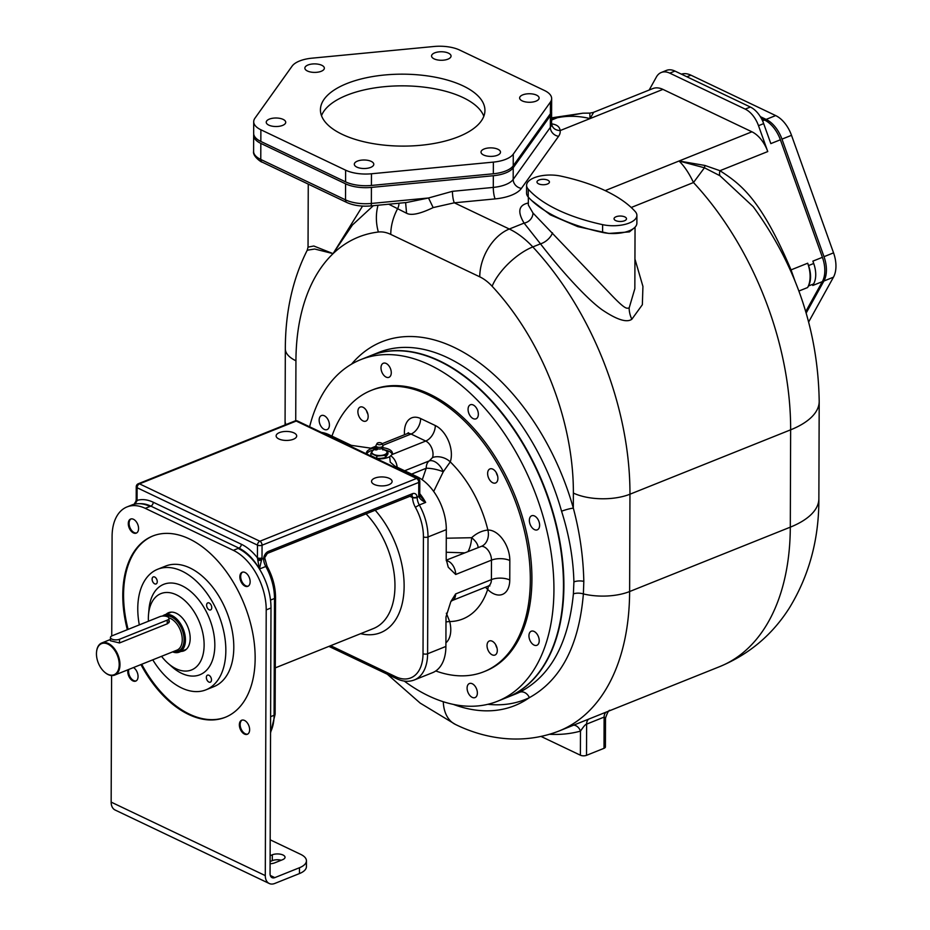 <?xml version="1.0" encoding="UTF-8"?>
<svg xmlns="http://www.w3.org/2000/svg" width="930" height="930" viewBox="0 0 930 930"><rect width="100%" height="100%" fill="white"/><g stroke="black" fill="none" stroke-linecap="round" stroke-linejoin="round"><path stroke-width="1.4" d="M761.438 118.563L764.53 120.04L762.554 120.83M764.53 120.04A27.063 16.531 -111.8 0 1 780.375 139.779L822.411 257.319A27.063 16.531 -111.8 0 1 822.329 281.651L805.74 311.597M780.375 139.779L770.831 143.604L763.681 123.62A22.727 13.88 -111.8 0 0 750.371 107.043L674.948 71.075A22.727 13.88 -111.8 0 0 666.415 70.413L661.253 72.494A22.727 13.88 -111.8 0 0 656.394 77.004L649.163 90.047M822.329 281.651L812.774 285.475L813.634 283.929A22.727 13.88 -111.8 0 0 813.704 263.492L812.867 261.144L822.411 257.319M808.53 265.562L807.693 263.213A27.063 16.531 -111.8 0 1 807.612 287.544L808.461 285.998A22.727 13.88 -111.8 0 0 808.53 265.562L813.704 263.492M631.214 207.495L693.478 182.536C689.107 173.271 684.294 166.098 679.04 161.006L704.94 165.459L719.971 170.702C740.14 183.977 760.356 197.625 791.046 269.886L794.941 280.872M719.948 175.735L753.242 206.716C796.103 265.562 818.086 330.476 819.202 401.446A88.745 38.816 -179.8 0 1 790.64 429.823A244.602 149.416 68.2 0 0 693.478 182.536L704.44 167.784L719.948 175.735A8.661 4.185 118.4 0 1 719.971 170.702L767.762 151.555L758.508 125.69A22.727 13.88 -111.8 0 0 745.197 109.112L669.774 73.145A22.727 13.88 -111.8 0 0 661.253 72.494M593.607 112.379L590.05 118.587L589.783 113.111L593.131 112.495L652.779 88.594A27.063 16.531 -111.8 0 1 662.927 89.385L751.917 131.804A27.063 16.531 -111.8 0 1 767.762 151.555M605.163 190.615L679.04 161.006L704.44 167.784L704.94 165.459M790.395 270.2A8.661 0.721 157.7 0 1 791.046 269.886L807.693 263.213M551.595 117.843L582.866 113.193L557.454 117.68C568.102 115.576 578.972 115.878 590.05 118.587L560.116 130.584C559.779 126.957 557.117 124.748 552.129 123.934A8.661 6.452 -81.5 0 1 551.583 124.12M388.74 204.205L406.573 213.249C411.211 215.783 420.081 213.9 433.171 207.588L454.328 202.81A8.661 1.721 84.5 0 1 452.445 191.324L493.295 187.407A27.063 11.834 0.2 0 0 513.174 179.444L550.339 127.364A27.063 11.834 0.2 0 0 551.571 123.864L551.757 124.911M433.171 207.588L428.521 197.985L452.445 191.324M308.039 247.124L313.805 246.008L333.079 253.634L352.435 224.979L373.314 205.681M308.26 184.105L308.039 247.113L307.237 250.228L314.689 249.019L333.079 253.634L362.561 206.088M406.573 213.249L405.608 202.589M370.814 205.925L406.689 202.484L428.521 197.985L371.361 203.461A27.063 11.834 -179.8 0 1 345.518 199.869L260.772 159.46A27.063 11.834 -179.8 0 1 253.599 151.404C252.425 156.345 261.993 162.75 262.097 162.099A4.325 2.86 -64.5 0 1 260.772 159.46L260.83 143.406L345.576 183.815A27.063 11.834 0.2 0 0 371.419 187.407L371.361 203.461A4.325 0.86 -95.5 0 1 370.814 205.925C361.7 206.693 353.702 205.553 346.844 202.507A4.325 2.86 -64.5 0 1 345.518 199.869L345.576 183.815M371.419 187.407L493.33 175.735A27.063 11.834 0.2 0 0 513.221 167.76L550.386 115.692A27.063 11.834 0.2 0 0 551.606 112.193A27.063 11.834 0.2 0 0 551.525 111.216M253.751 134.362A27.063 11.834 0.2 0 0 253.657 135.338A27.063 11.834 0.2 0 0 260.83 143.406M453.352 704.394A190.487 116.355 -111.8 0 0 529.379 697.651C561.011 680.074 579.018 645.501 583.377 593.933L583.819 581.378C583.25 556.524 579.75 532.111 573.322 508.129L573.38 493.063A204.554 124.957 -111.8 0 0 492.121 286.254A40.048 16.926 -42.9 0 1 532.797 246.927A84.584 51.673 -111.8 0 0 509.303 229.024L454.328 202.81L495.167 198.892A35.712 15.624 0.2 0 0 521.416 188.383L558.581 136.303A35.712 15.624 0.2 0 0 560.116 130.584C554.873 130.258 552.001 127.747 551.502 123.027M507.362 697.302A183.989 112.391 -111.8 0 0 507.571 697.221L515.522 694.036A183.989 112.391 -111.8 0 0 519.603 692.246C550.525 676.238 568.451 643.455 573.392 593.898L573.903 581.913C573.275 558.581 569.16 535.029 561.569 511.244A183.989 112.391 -111.8 0 0 378.65 352.458L370.686 355.644A183.989 112.391 -111.8 0 0 370.489 355.725M507.571 697.221A183.989 112.391 -111.8 0 0 563.894 585.923A183.989 112.391 -111.8 0 0 498.666 408.805A183.989 112.391 -111.8 0 0 370.686 355.644M528.345 202.961L528.066 203.066C518.615 205.158 517.289 211.831 524.09 223.095L540.481 243.846C559.476 268.526 586.063 298.356 602.094 309.783C616.857 319.746 626.774 322.908 631.842 319.246L642.351 304.726L642.932 286.417L634.946 259.052M528.345 205.03L532.96 212.993L610.754 294.322C626.308 310.701 626.727 308.132 629.157 307.993L634.841 288.66L635.051 227.176M531.565 200.427L550.339 214.842L577.763 226.629L608.883 233.453L629.424 231.895L634.527 227.687M606.627 711.927A8.661 5.289 -111.8 0 0 604.116 717.1L605.5 718.111L605.407 746.93A4.325 1.895 -179.8 0 1 604.012 748.313L586.516 755.334A4.325 1.895 -179.8 0 1 580.39 755.207L541.121 736.479M604.012 748.313L604.116 717.1L586.621 724.121C585.772 723.982 583.726 726.318 580.483 731.12A239.196 146.115 68.2 0 1 549.653 734.282M573.671 725.133A8.661 6.836 -105.3 0 1 580.483 731.12L580.39 755.207M806.171 313.05L823.91 281.011A27.063 16.531 -111.8 0 0 824.003 256.68L781.967 139.14A27.063 16.531 -111.8 0 0 766.122 119.4L760.322 116.634M808.658 321.966L833.454 277.187A27.063 16.531 68.2 0 0 833.547 252.855L791.511 135.315A27.063 16.531 68.2 0 0 775.667 115.576L690.909 75.167A27.063 16.531 68.2 0 0 681.399 74.156M409.874 496.295L412.548 497.573A3.243 1.302 -2.1 0 0 417.14 497.504L418.837 496.283L418.721 495.12A3.243 1.418 -179.8 0 0 419.767 494.086L419.86 495.109A3.243 1.418 -179.8 0 1 419.86 495.109A3.243 1.418 -179.8 0 1 418.837 496.283L419.081 496.922C420.058 499.073 422.255 500.898 425.661 502.421L420.127 495.957M330.627 645.699L395.738 676.738A40.048 24.459 -111.8 0 0 423.022 653.674L423.429 536.877A40.048 24.459 -111.8 0 0 415.373 507.28A14.066 8.591 68.2 0 1 412.548 497.573L412.525 497.225A3.243 1.639 -5.6 0 0 417.093 496.98A6.498 4.29 115.5 0 0 412.374 493.725L268.398 551.42A6.498 4.29 115.5 0 0 263.643 558.477L261.9 559.174A3.243 1.418 0.2 0 1 257.668 559.221L257.436 557.826A3.243 1.418 0.2 0 0 262.016 557.919L259.423 569.032L257.843 560.313A3.243 1.256 -2.9 0 0 261.679 560M446.261 560.65A10.823 6.615 68.2 0 1 455.688 574.484L448.237 567.195L446.202 559.232L446.307 529.647A43.292 26.447 -111.8 0 0 417.082 476.706L394.773 466.07L390.228 462.129L389.693 456.665A12.985 5.685 0.2 0 1 376.557 458.699M395.738 676.738A3.243 2.139 115.5 0 0 396.726 678.714C402.888 681.655 408.77 682.062 414.35 679.958L432.648 672.634A43.292 26.447 -111.8 0 0 445.9 646.443L446.005 616.846L450.864 601.536L455.619 593.945L491.412 579.611L491.482 560.139A10.823 6.615 -111.8 0 0 481.508 546.305L446.226 560.174M366.56 453.933A12.985 5.685 0.2 0 1 366.42 453.119A12.985 5.685 0.2 0 1 372.325 448.388L351.331 445.354L329.011 434.717A43.292 26.447 -111.8 0 0 321.454 432.427M389.379 478.404A10.277 4.499 0.2 0 0 378.092 477.23A10.277 4.499 0.2 0 0 371.547 481.391A10.277 4.499 0.2 0 0 374.267 484.449A10.277 4.499 0.2 0 0 385.555 485.623A10.277 4.499 0.2 0 0 392.111 481.461A10.277 4.499 0.2 0 0 389.379 478.404M293.973 432.903A10.277 4.499 0.2 0 0 282.673 431.729A10.277 4.499 0.2 0 0 276.129 435.903A10.277 4.499 0.2 0 0 278.849 438.96A10.277 4.499 0.2 0 0 290.148 440.134A10.277 4.499 0.2 0 0 296.693 435.972A10.277 4.499 0.2 0 0 293.973 432.903M257.668 559.221L257.843 560.313M412.525 497.225A3.243 2.139 115.5 0 0 411.618 495.62L267.398 553.385L264.666 557.733A3.243 1.174 -174.5 0 1 263.643 558.477L263.62 559.023A10.823 6.615 -111.8 0 0 265.782 566.486L259.447 569.021M111.74 635.957L112.088 536.401A48.709 29.748 68.2 0 1 127.003 506.931L131.769 505.025A48.709 29.748 68.2 0 1 150.044 506.432L150.834 506.118A43.292 26.447 -111.8 0 0 139.779 503.711M259.086 568.439A43.292 26.447 -111.8 0 0 238.905 548.107L238.115 548.421A48.709 29.748 68.2 0 1 270.99 607.976L270.06 873.688A6.498 4.29 -64.5 0 0 272.037 877.641A6.498 4.29 -64.5 0 0 274.815 877.618L299.472 867.737A21.646 9.463 0.2 0 0 306.435 860.808A21.646 9.463 0.2 0 0 300.704 854.368L270.177 839.813M264.632 557.861A3.243 1.302 177.9 0 1 264.666 558.012L264.666 558.012A3.243 1.302 177.9 0 1 263.62 559.023M419.767 494.086L419.814 481.38A3.243 1.418 -179.8 0 1 418.767 482.426A3.243 1.988 68.2 0 0 416.57 478.45L296.205 421.058A3.243 1.988 -111.8 0 0 294.984 420.965L138.291 483.751A3.243 1.988 -111.8 0 1 139.512 483.856L259.877 541.237L416.57 478.45A3.243 2.139 -64.5 0 1 417.965 478.439L297.588 421.046A3.243 2.139 115.5 0 0 296.205 421.058L139.512 483.856A3.243 2.139 115.5 0 0 137.105 487.727L257.482 545.12L257.436 557.826A46.535 28.423 -111.8 0 0 241.312 544.236L153.229 502.235A46.535 28.423 -111.8 0 0 137.07 500.433L136.64 501.514A3.243 1.418 -179.8 0 1 136.094 500.607A3.243 1.418 -179.8 0 1 136.094 500.584L135.873 501.317A3.243 1.569 -176.5 0 1 136.129 500.945M136.64 501.514L134.455 504.188M127.003 506.931A48.709 29.748 68.2 0 1 145.266 508.35L233.337 550.339A48.709 29.748 68.2 0 1 266.213 609.882L265.294 875.607A12.985 8.568 -64.5 0 0 269.247 883.5L115.111 810.018A12.985 8.568 -64.5 0 1 111.158 802.113L111.6 675.552M306.435 860.808L306.423 866.655A21.646 9.463 -179.8 0 1 299.448 873.572L274.792 883.454A12.985 8.568 -64.5 0 1 269.247 883.5M270.107 861.506L272.292 860.634A7.58 3.313 0.2 0 1 281.244 860.227M270.095 863.726A7.58 3.313 0.2 0 0 274.641 862.877L282.592 859.692A7.58 3.313 0.2 0 0 285.033 857.262A7.58 3.313 0.2 0 0 280.5 854.217A7.58 3.313 0.2 0 0 272.316 854.786L272.292 860.634M270.119 855.67L272.316 854.786M140.93 664.578A97.627 59.636 -111.8 0 0 188.662 714.473A97.627 59.636 -111.8 0 0 225.281 717.297A97.627 59.636 -111.8 0 0 252.437 631.575A97.627 59.636 -111.8 0 0 189.267 538.877A97.627 59.636 -111.8 0 0 152.648 536.052A97.627 59.636 -111.8 0 0 127.317 629.691M133.409 532.902A7.58 4.627 -111.8 0 0 136.257 533.123A7.58 4.627 -111.8 0 0 138.361 526.473A7.58 4.627 -111.8 0 0 133.455 519.277A7.58 4.627 -111.8 0 0 130.619 519.056A7.58 4.627 -111.8 0 0 128.503 525.706A7.58 4.627 -111.8 0 0 133.409 532.902M128.003 669.763A7.58 4.627 -111.8 0 0 127.782 671.611A7.58 4.627 -111.8 0 0 130.467 678.9A7.58 4.627 -111.8 0 0 135.734 681.097A7.58 4.627 -111.8 0 0 138.059 676.505A7.58 4.627 -111.8 0 0 133.502 667.554M244.52 720.448A7.58 4.627 -111.8 0 0 241.684 720.227A7.58 4.627 -111.8 0 0 239.568 726.876A7.58 4.627 -111.8 0 0 244.474 734.072A7.58 4.627 -111.8 0 0 247.31 734.293A7.58 4.627 -111.8 0 0 249.426 727.644A7.58 4.627 -111.8 0 0 244.52 720.448M239.87 576.844A7.58 4.627 -111.8 0 0 242.567 584.133A7.58 4.627 -111.8 0 0 247.833 586.319A7.58 4.627 -111.8 0 0 250.147 581.738A7.58 4.627 -111.8 0 0 247.461 574.449A7.58 4.627 -111.8 0 0 242.195 572.252A7.58 4.627 -111.8 0 0 239.87 576.844M141.72 664.264A97.627 59.636 -111.8 0 0 189.453 714.147A97.627 59.636 -111.8 0 0 225.676 717.135M153.055 535.901A97.627 59.636 -111.8 0 0 128.108 629.378M205.96 689.827L213.912 686.631A64.937 39.664 -111.8 0 0 233.802 647.35A64.937 39.664 -111.8 0 0 210.773 584.842A64.937 39.664 -111.8 0 0 165.61 566.079L157.647 569.265A64.937 39.664 68.2 0 1 202.821 588.027A64.937 39.664 68.2 0 1 225.839 650.535A64.937 39.664 -111.8 0 1 205.96 689.827A64.937 39.664 -111.8 0 1 152.764 659.835M157.647 569.265A64.937 39.664 68.2 0 0 137.768 608.546A64.937 39.664 -111.8 0 0 139.314 624.879M211.749 607.627A3.79 2.313 68.2 0 1 210.587 609.917A3.79 2.313 68.2 0 1 207.948 608.825A3.79 2.313 68.2 0 1 206.611 605.174A3.79 2.313 68.2 0 1 207.774 602.884A3.79 2.313 68.2 0 1 210.401 603.977A3.79 2.313 68.2 0 1 211.749 607.627M154.694 577.019A3.79 2.313 68.2 0 1 157.147 580.611A3.79 2.313 68.2 0 1 156.101 583.935A3.79 2.313 68.2 0 1 154.671 583.831A3.79 2.313 68.2 0 1 152.218 580.227A3.79 2.313 68.2 0 1 153.276 576.902A3.79 2.313 68.2 0 1 154.694 577.019M208.913 682.074A3.79 2.313 68.2 0 1 206.46 678.481A3.79 2.313 68.2 0 1 207.518 675.145A3.79 2.313 68.2 0 1 208.936 675.261A3.79 2.313 68.2 0 1 211.389 678.854A3.79 2.313 68.2 0 1 210.331 682.178A3.79 2.313 68.2 0 1 208.913 682.074M161.529 656.324A41.129 25.122 -111.8 0 0 167.981 663.276L172.027 666.845A48.709 29.748 -111.8 0 0 181.652 673.343A48.709 29.748 -111.8 0 0 214.83 645.292A48.709 29.748 -111.8 0 0 181.955 585.749A48.709 29.748 -111.8 0 0 148.974 609.324L148.509 614.695A41.129 25.122 -111.8 0 0 148.416 621.24M167.981 663.276A41.129 25.122 -111.8 0 0 176.107 668.763A41.129 25.122 -111.8 0 0 204.123 645.071A41.129 25.122 -111.8 0 0 176.363 594.793A41.129 25.122 -111.8 0 0 148.509 614.695M166.133 614.253A20.565 12.567 68.2 0 1 168.586 612.684A20.565 12.567 68.2 0 1 182.896 618.624A20.565 12.567 68.2 0 1 190.185 638.422A20.565 12.567 68.2 0 1 183.884 650.861A20.565 12.567 68.2 0 1 181.025 651.43M172.608 651.884A20.018 12.229 -111.8 0 0 179.316 652.116A20.018 12.229 -111.8 0 0 185.442 640.003A20.018 12.229 -111.8 0 0 178.339 620.729A20.018 12.229 -111.8 0 0 164.412 614.939A20.018 12.229 -111.8 0 0 162.506 616.055M172.841 651.79A19.484 11.904 -111.8 0 0 184.675 639.991A19.484 11.904 -111.8 0 0 177.305 620.682A19.484 11.904 -111.8 0 0 163.355 616.02M104.602 672.158A17.321 10.579 -111.8 0 0 104.753 672.285A17.321 10.579 -111.8 0 0 114.669 675.099A17.321 10.579 -111.8 0 0 119.97 664.625A17.321 10.579 -111.8 0 0 113.832 647.954A17.321 10.579 -111.8 0 0 101.789 642.956A17.321 10.579 -111.8 0 0 96.557 651.837A17.321 10.579 -111.8 0 0 96.546 652.035M110.438 637.48A5.417 2.372 -179.8 0 1 112.181 635.76L159.902 616.637A5.417 2.372 -179.8 0 1 165.749 616.218A5.417 2.372 -179.8 0 1 168.993 618.404A5.417 2.372 -179.8 0 1 167.249 620.136L119.517 639.259A5.417 2.372 -179.8 0 1 113.681 639.666A5.417 2.372 -179.8 0 1 110.438 637.48L110.426 640.758L119.505 642.956L167.632 623.67L169.376 621.519L168.981 620.368M96.453 653.767A16.775 10.253 -111.8 0 0 104.462 672.03A16.775 10.253 -111.8 0 0 119.203 664.613A16.775 10.253 -111.8 0 0 108.473 644.397A16.775 10.253 -111.8 0 0 96.522 652.221A16.775 10.253 -111.8 0 0 96.453 653.767M131.025 518.928A7.58 4.627 -111.8 0 0 129.375 525.729A7.58 4.627 -111.8 0 0 134.211 532.588A7.58 4.627 -111.8 0 0 136.64 532.937M128.793 669.437A7.58 4.627 -111.8 0 0 128.572 671.297A7.58 4.627 -111.8 0 0 136.117 680.9M242.091 720.099A7.58 4.627 -111.8 0 0 240.44 726.9A7.58 4.627 -111.8 0 0 245.264 733.758A7.58 4.627 -111.8 0 0 247.706 734.107M242.602 572.124A7.58 4.627 -111.8 0 0 240.672 576.519A7.58 4.627 -111.8 0 0 248.217 586.133M136.152 502.293A3.243 1.569 -176.5 0 1 135.861 501.351A3.243 1.569 -176.5 0 1 135.873 501.317M495.678 644.688A7.58 4.627 -111.8 0 0 497.004 647.989M496.283 472.638A7.58 4.627 -111.8 0 0 497.608 475.928M366.536 410.769A7.58 4.627 -111.8 0 0 367.862 414.071M404.236 681.062A183.989 112.391 -111.8 0 0 428.602 695.884A183.989 112.391 -111.8 0 0 497.62 701.208L507.164 697.384A183.989 112.391 -111.8 0 0 558.36 535.831A183.989 112.391 -111.8 0 0 439.309 361.131A183.989 112.391 -111.8 0 0 370.291 355.806L360.747 359.631A183.989 112.391 -111.8 0 0 309.62 426.777M497.62 701.208A183.989 112.391 -111.8 0 0 548.816 539.656A183.989 112.391 -111.8 0 0 429.765 364.955A183.989 112.391 -111.8 0 0 360.747 359.631M435.775 670.96A151.52 92.558 -111.8 0 0 483.949 671.704L485.541 671.065A151.52 92.558 68.2 0 0 527.705 538.017A151.52 92.558 68.2 0 0 429.66 394.157A151.52 92.558 -111.8 0 0 372.825 389.763L371.233 390.402A151.52 92.558 -111.8 0 0 331.964 436.124M477.369 693.001A7.58 4.627 -111.8 0 0 474.684 685.712A7.58 4.627 -111.8 0 0 469.418 683.527A7.58 4.627 -111.8 0 0 467.093 688.107A7.58 4.627 -111.8 0 0 469.778 695.396A7.58 4.627 -111.8 0 0 475.056 697.581A7.58 4.627 -111.8 0 0 477.369 693.001M537.738 635.178A7.58 4.627 -111.8 0 0 531.263 631.226A7.58 4.627 -111.8 0 0 530.437 641.351A7.58 4.627 -111.8 0 0 536.901 645.292A7.58 4.627 -111.8 0 0 537.738 635.178M534.518 515.987A7.58 4.627 -111.8 0 0 531.669 515.766A7.58 4.627 -111.8 0 0 529.565 522.416A7.58 4.627 -111.8 0 0 534.459 529.612A7.58 4.627 -111.8 0 0 537.308 529.833A7.58 4.627 -111.8 0 0 539.412 523.172A7.58 4.627 -111.8 0 0 534.518 515.987M469.592 405.248A7.58 4.627 -111.8 0 0 469.208 414.21A7.58 4.627 -111.8 0 0 476.021 418.825A7.58 4.627 -111.8 0 0 476.823 418.349A7.58 4.627 -111.8 0 0 477.195 409.374A7.58 4.627 -111.8 0 0 470.394 404.759A7.58 4.627 -111.8 0 0 469.592 405.248M380.998 367.827A7.58 4.627 -111.8 0 0 383.683 375.127A7.58 4.627 -111.8 0 0 388.949 377.313A7.58 4.627 -111.8 0 0 391.274 372.732A7.58 4.627 -111.8 0 0 388.589 365.432A7.58 4.627 -111.8 0 0 383.323 363.246A7.58 4.627 -111.8 0 0 380.998 367.827M320.629 425.661A7.58 4.627 -111.8 0 0 327.104 429.602A7.58 4.627 -111.8 0 0 327.93 419.488A7.58 4.627 -111.8 0 0 321.466 415.536A7.58 4.627 -111.8 0 0 320.629 425.661M483.949 671.704A151.52 92.558 -111.8 0 0 526.113 538.656A151.52 92.558 -111.8 0 0 428.067 394.785A151.52 92.558 -111.8 0 0 371.233 390.402M497.306 650.465A7.58 4.627 -111.8 0 0 494.621 643.176A7.58 4.627 -111.8 0 0 489.343 640.979A7.58 4.627 -111.8 0 0 487.029 645.571A7.58 4.627 -111.8 0 0 489.715 652.86A7.58 4.627 -111.8 0 0 494.981 655.046A7.58 4.627 -111.8 0 0 497.306 650.465M492.795 469.139A7.58 4.627 -111.8 0 0 489.947 468.918A7.58 4.627 -111.8 0 0 487.843 475.579A7.58 4.627 -111.8 0 0 492.737 482.763A7.58 4.627 -111.8 0 0 495.585 482.984A7.58 4.627 -111.8 0 0 497.69 476.334A7.58 4.627 -111.8 0 0 492.795 469.139M357.887 411.641A7.58 4.627 -111.8 0 0 360.573 418.942A7.58 4.627 -111.8 0 0 365.839 421.127A7.58 4.627 -111.8 0 0 368.164 416.547A7.58 4.627 -111.8 0 0 365.478 409.247A7.58 4.627 -111.8 0 0 360.201 407.061A7.58 4.627 -111.8 0 0 357.887 411.641M372.325 448.388L377.348 447.551M389.693 456.665L392.03 454.549A12.985 5.685 0.2 0 0 392.402 453.212A12.985 5.685 0.2 0 0 388.961 449.341A12.985 5.685 0.2 0 0 382.439 447.656M392.204 454.189A12.985 5.685 -179.8 0 0 388.949 451.283A12.985 5.685 0.2 0 0 385.125 450.027M373 450.155A12.985 5.685 0.2 0 0 366.664 453.98M422.255 479.787L426.219 468.255A12.985 7.928 68.2 0 1 429.253 460.908A12.985 7.707 -121.1 0 1 443.261 471.789L450.26 461.908A23.808 14.543 -111.8 0 0 435.31 425.545L420.639 418.547A23.808 14.543 -111.8 0 0 404.504 434.728M404.631 470.778L429.253 460.908L432.52 457.572A10.823 6.615 -111.8 0 0 425.731 441.053L411.048 434.043A10.823 6.615 -111.8 0 0 406.991 433.74L381.974 443.761M411.63 474.114L426.219 468.255A12.985 3.127 -167.1 0 1 443.261 471.789L433.682 491.47M485.437 587.214L487.68 589.434A23.808 14.543 -111.8 0 0 509.768 579.983L509.826 560.511A23.808 14.543 -111.8 0 0 487.89 530.065C482.042 530.635 476.625 533.192 471.638 537.714L446.284 538.214M478.032 547.433A12.985 5.929 34.9 0 0 471.638 537.714A12.985 4.301 100 0 1 468.104 551.409M376.464 449.109L373.488 449.643L370.884 453.294L370.872 455.642L376.801 458.478L381.068 458.351L385.334 457.653L387.938 454.014L387.95 451.655L382.021 448.83M385.334 457.653L385.346 455.305L387.95 451.655M376.801 458.478L376.813 456.119L385.346 455.305M370.884 453.294L376.813 456.119M376.441 449.132A7.58 3.313 0.2 0 0 372.186 451.19A7.58 3.313 0.2 0 0 373.848 454.421A7.58 3.313 0.2 0 0 381.079 455.433A7.58 3.313 0.2 0 0 386.648 453.201A7.58 3.313 0.2 0 0 384.985 449.957A7.58 3.313 0.2 0 0 382.404 449.155M377.359 449.539L375.79 450.039L376.731 447.83A2.709 1.186 0.2 0 0 376.952 448.307A2.709 1.186 0.2 0 0 377.441 448.632A2.709 1.186 -179.8 0 0 381.904 448.33A3.522 3.522 0 0 0 382.951 445.83A3.522 1.535 -179.8 0 1 380.719 447.249A3.522 1.535 -179.8 0 1 376.848 446.853A3.522 1.535 0.2 0 1 375.918 445.807A3.522 3.522 0 0 0 376.952 448.307M382.904 449.981L382.137 447.842A2.709 1.186 -179.8 0 1 381.904 448.33M381.823 443.447A2.43 1.07 -179.8 0 1 380.579 444.621A2.43 1.07 -179.8 0 1 377.661 444.389A2.43 1.07 0.2 0 1 377.069 443.436A2.43 1.07 0.2 0 1 378.824 442.645A2.43 1.07 0.2 0 1 381.23 442.959A2.43 1.07 -179.8 0 1 381.823 443.447L382.869 445.493A3.522 1.535 -179.8 0 1 382.951 445.83M377.069 443.436L376.011 445.47A3.522 1.535 0.2 0 0 375.918 445.807M445.912 642.804A23.808 14.543 -111.8 0 0 449.702 621.554L446.342 613.219M419.86 495.097L420.081 495.737A3.243 1.256 177.1 0 1 420.093 495.748A3.243 1.256 177.1 0 1 419.081 496.922M493.656 148.068A9.742 4.255 0.2 0 0 481.019 152.102A9.742 4.255 0.2 0 0 487.855 156.194A9.742 4.255 0.2 0 0 500.491 152.16A9.742 4.255 0.2 0 0 493.656 148.068M550.432 102.056A27.063 11.834 0.2 0 0 551.653 98.557A27.063 11.834 0.2 0 0 544.48 90.501L459.734 50.092A27.063 11.834 0.2 0 0 433.903 46.5L311.98 58.172A27.063 11.834 0.2 0 0 292.101 66.135L254.936 118.215A27.063 11.834 0.2 0 0 253.704 121.714A27.063 11.834 0.2 0 0 260.877 129.77L345.623 170.178A27.063 11.834 0.2 0 0 371.465 173.77L493.377 162.111A27.063 11.834 0.2 0 0 513.267 154.136L550.432 102.056L550.397 113.739L513.221 165.819A27.063 11.834 -179.8 0 1 493.342 173.782L371.419 185.454A27.063 11.834 -179.8 0 1 345.588 181.862L260.842 141.453A27.063 11.834 -179.8 0 1 253.669 133.397L253.704 121.714M346.902 83.537A82.259 35.968 -179.8 0 1 435.74 77.295A82.259 35.968 -179.8 0 1 484.937 110.426A82.259 35.968 -179.8 0 1 458.467 136.733A82.259 35.968 -179.8 0 1 369.629 142.988A82.259 35.968 -179.8 0 1 320.432 109.856A82.259 35.968 -179.8 0 1 346.902 83.537M282.592 125.41A9.742 4.255 0.2 0 0 285.719 122.295A9.742 4.255 0.2 0 0 279.895 118.377A9.742 4.255 0.2 0 0 269.375 119.11A9.742 4.255 0.2 0 0 266.236 122.225A9.742 4.255 0.2 0 0 272.072 126.154A9.742 4.255 0.2 0 0 282.592 125.41M311.713 72.203A9.742 4.255 0.2 0 0 324.349 68.181A9.742 4.255 0.2 0 0 317.502 64.089A9.742 4.255 0.2 0 0 304.866 68.111A9.742 4.255 0.2 0 0 311.713 72.203M431.811 56.928A9.742 4.255 0.2 0 0 442.378 60.252A9.742 4.255 0.2 0 0 451.05 56.056A9.742 4.255 0.2 0 0 450.806 55.102A9.742 4.255 0.2 0 0 440.239 51.778A9.742 4.255 0.2 0 0 431.567 55.986A9.742 4.255 0.2 0 0 431.811 56.928M522.776 94.86A9.742 4.255 0.2 0 0 519.638 97.976A9.742 4.255 0.2 0 0 525.473 101.905A9.742 4.255 0.2 0 0 535.982 101.161A9.742 4.255 0.2 0 0 539.121 98.045A9.742 4.255 0.2 0 0 533.297 94.116A9.742 4.255 0.2 0 0 522.776 94.86M373.558 163.343A9.742 4.255 0.2 0 0 362.991 160.018A9.742 4.255 0.2 0 0 354.318 164.226A9.742 4.255 0.2 0 0 354.551 165.168A9.742 4.255 0.2 0 0 365.13 168.493A9.742 4.255 0.2 0 0 373.79 164.296A9.742 4.255 0.2 0 0 373.558 163.343M551.653 98.557L551.618 110.24A27.063 11.834 -179.8 0 1 550.397 113.739M321.501 115.692A82.259 35.968 -179.8 0 1 346.867 95.22A82.259 35.968 -179.8 0 1 429.451 87.885A82.259 35.968 -179.8 0 1 483.821 116.262M616.055 216.748A6.219 2.72 -179.8 0 1 622.775 216.272A6.219 2.72 -179.8 0 1 626.495 218.782A6.219 2.72 -179.8 0 1 624.495 220.77A6.219 2.72 -179.8 0 1 617.776 221.247A6.219 2.72 -179.8 0 1 614.044 218.736A6.219 2.72 -179.8 0 1 616.055 216.748M635.248 211.575A151.52 66.263 0.2 0 0 560.883 176.119A23.808 10.416 0.2 0 0 526.589 185.361A23.808 10.416 0.2 0 0 528.252 189.197A151.52 66.263 0.2 0 0 602.617 224.653A23.808 10.416 0.2 0 0 636.899 215.423A23.808 10.416 0.2 0 0 635.248 211.575M538.993 180.002A6.219 2.72 0.2 0 0 536.982 181.989A6.219 2.72 0.2 0 0 540.702 184.5A6.219 2.72 0.2 0 0 547.433 184.024A6.219 2.72 0.2 0 0 549.432 182.036A6.219 2.72 0.2 0 0 545.712 179.525A6.219 2.72 0.2 0 0 538.993 180.002M526.589 185.361L526.566 193.149A23.808 10.416 0.2 0 0 528.217 196.986A151.52 66.263 0.2 0 0 602.582 232.442A23.808 10.416 0.2 0 0 636.876 223.2L636.899 215.423M758.508 125.69L763.681 123.62M798.882 291.044L807.612 287.544M808.461 285.998L813.634 283.929M669.774 73.145L674.948 71.075M662.927 89.385L590.05 118.587M532.96 212.993A9.533 8.196 138.1 0 1 524.09 223.095L509.303 229.024A40.048 26.435 -64.5 0 0 479.752 276.826L390.763 234.395A40.048 26.435 -64.5 0 1 397.494 208.925A8.661 5.72 115.5 0 0 398.958 203.228M679.04 161.006L751.917 131.804M551.583 118.563A244.602 149.416 68.2 0 1 557.454 117.68L551.583 120.04M552.129 123.934A84.584 51.673 -111.8 0 0 551.571 123.853L551.606 112.193M558.581 136.303A8.661 7.44 35.5 0 1 550.339 127.364L550.386 115.692M521.416 188.383A8.661 7.44 35.5 0 1 513.174 179.444L513.221 167.76M495.167 198.892A8.661 1.721 84.5 0 1 493.295 187.407L493.33 175.735M492.121 286.254A44.547 27.203 -111.8 0 0 479.752 276.826M390.763 234.395A44.547 27.203 -111.8 0 0 378.371 232.023A204.554 124.957 -111.8 0 0 333.079 253.634A204.554 124.957 -111.8 0 0 295.938 360.782L295.728 420.767M519.614 692.246A8.661 6.847 64.4 0 1 529.379 697.651A192.65 117.68 68.2 0 1 487.855 704.301M351.552 364.13A192.65 117.68 68.2 0 1 573.322 508.129A8.661 1.174 -15.8 0 0 561.569 511.244M378.371 232.023A40.048 31.283 -96.8 0 1 378.033 205.228M295.938 360.782A40.048 17.507 -179.8 0 1 285.324 348.843C285.37 311.852 292.683 278.977 307.237 250.228M285.975 424.58A40.048 17.507 -179.8 0 1 285.08 420.872L285.092 424.929M443.285 701.731A40.048 26.435 115.5 0 0 455.456 724.458C484.553 738.757 522.114 745.383 559.035 731.003A230.535 140.825 -111.8 0 0 629.622 591.538L629.959 494.214A244.602 149.416 -111.8 0 0 532.797 246.927L540.481 243.846A11.416 5.929 139.8 0 0 552.49 232.826M573.392 593.898A8.661 4.057 4.6 0 1 583.377 593.933A40.048 17.507 0.2 0 0 629.622 591.538L790.302 527.159A230.535 140.825 68.2 0 1 719.715 666.612L559.035 731.003M583.819 581.378A8.661 3.79 0.2 0 0 573.903 581.913M573.38 493.063A40.048 17.507 0.2 0 0 629.959 494.214L790.64 429.823L790.302 527.159A88.745 38.816 -179.8 0 0 818.865 498.771C819.028 539.086 809.205 575.461 789.419 607.883C772.353 634.783 749.115 654.36 719.715 666.612M631.842 319.246A17.321 10.579 68.2 0 1 629.157 307.993M589.12 718.948A8.661 5.289 -111.8 0 0 586.621 724.121L586.516 755.334M745.197 109.112L750.371 107.043M823.91 281.011L833.454 277.187M824.003 256.68L833.547 252.855M781.967 139.14L791.511 135.315M766.122 119.4L775.667 115.576M686.898 76.772L690.909 75.167M419.767 493.644A43.292 26.447 68.2 0 1 425.661 502.421L419.302 504.967A10.823 6.615 68.2 0 1 417.14 497.504M262.016 557.919L262.062 545.213L418.767 482.426L418.721 495.12M415.594 477.311L417.082 476.706M414.35 679.958A43.292 26.447 -111.8 0 0 427.602 653.767L428.009 536.97A43.292 26.447 -111.8 0 0 419.302 504.967L415.373 507.28M423.429 536.877A3.243 1.418 0.2 0 0 428.009 536.97L446.307 529.647M423.022 653.674A3.243 1.418 0.2 0 0 427.602 653.767L445.9 646.443M455.688 574.484L491.482 560.139A12.985 5.685 0.2 0 1 509.826 560.511M327.523 435.321L329.011 434.717M257.482 545.12A3.243 2.139 -64.5 0 1 259.877 541.237A3.243 1.988 68.2 0 1 262.062 545.213A3.243 1.418 0.2 0 1 257.482 545.12M137.105 487.727L137.07 500.433A3.243 1.418 -179.8 0 1 136.21 499.468L136.245 486.762A3.243 1.418 -179.8 0 0 137.105 487.727M241.312 544.236A3.243 2.139 -64.5 0 1 238.905 548.107L150.834 506.118A3.243 2.139 -64.5 0 0 153.229 502.235M270.514 600.083L274.49 598.49L274.083 715.286A43.292 26.447 68.2 0 1 270.56 731.991M264.666 557.733L267.073 566.254L265.782 566.486A43.292 26.447 68.2 0 1 274.49 598.49A3.243 1.418 -179.8 0 0 275.536 597.455L275.129 714.252A3.243 1.418 -179.8 0 1 274.083 715.286L270.607 716.681M267.398 553.385A3.243 1.988 -111.8 0 0 268.398 551.42M411.374 495.69A3.243 1.988 -111.8 0 0 412.374 493.725M375.162 510.198A76.841 46.942 68.2 0 1 403.574 595.723A76.841 46.942 68.2 0 1 360.666 633.667M238.115 548.421L233.337 550.339M145.266 508.35L150.044 506.432M270.99 607.976L266.213 609.882M111.158 802.113L265.294 875.607M299.472 867.737L299.448 873.572M270.305 875.467L274.815 877.618M165.319 616.148A18.612 11.369 68.2 0 1 184.094 639.701A18.612 11.369 68.2 0 1 174.038 651.314M168.842 617.846A17.321 10.579 68.2 0 1 182.257 639.666A17.321 10.579 68.2 0 1 176.956 650.14L114.669 675.099M167.249 620.136L167.237 623.832M119.517 639.259L119.505 642.956M275.292 667.868L373.418 628.552A70.355 42.978 -111.8 0 0 394.785 580.064A70.355 42.978 -111.8 0 0 366.06 513.848M445.982 621.949A12.985 2.186 -14.3 0 1 449.702 621.554A94.697 57.846 -111.8 0 0 487.68 589.434A12.985 5.929 134.9 0 0 488.192 586.121M481.508 546.305A12.985 10.044 -92.3 0 0 487.89 530.065A94.697 57.846 -111.8 0 0 450.26 461.908A12.985 8.405 19.1 0 0 432.52 457.572M369.78 448.353L371.198 448.074A10.823 6.615 68.2 0 1 374.29 448.016M382.811 445.365L411.048 434.043A12.985 8.568 -64.5 0 0 420.639 418.547M392.03 454.549L425.731 441.053A12.985 8.568 -64.5 0 0 435.31 425.545M390.902 455.933A10.823 6.615 68.2 0 1 397.168 467.22M464.489 552.85L446.226 552.257M509.768 579.983A12.985 5.685 0.2 0 0 491.412 579.611A10.823 6.615 -111.8 0 1 488.099 586.156L452.305 600.501A10.823 6.615 68.2 0 0 455.619 593.945M260.842 141.453L260.877 129.77M345.588 181.862L345.623 170.178M371.419 185.454L371.465 173.77M493.342 173.782L493.377 162.111M513.221 165.819L513.267 154.136M528.217 196.986L528.252 189.197M602.582 232.442L602.617 224.653M582.866 113.193L589.783 113.111M346.844 202.507L262.097 162.099M253.657 135.338L253.599 151.404M285.324 348.843L285.08 420.872M387.322 674.238L420.174 703.092L455.456 724.458M528.356 197.137L528.333 204.577M819.202 401.446L818.865 498.771M605.5 718.123C607.511 712.159 609.092 709.602 610.243 710.45M419.814 481.38A3.243 3.243 0 0 0 417.965 478.439M297.588 421.046A3.243 3.243 0 0 0 294.984 420.965M267.073 566.254C272.63 576.379 275.454 586.784 275.536 597.455M328.918 646.385L396.726 678.714M138.291 483.751A3.243 3.243 0 0 0 136.245 486.762M136.094 500.607L136.21 499.468M179.316 652.116L186.349 649.291M164.412 614.939L171.446 612.126M101.789 642.956L110.426 639.491M168.993 618.404L168.969 622.682M134.071 504.281L135.861 501.351M275.129 714.252L270.549 732.898M375.941 446.179L371.198 448.074M489.134 585.551L489.866 585.912L488.099 586.156M450.852 601.547L452.305 600.501M406.991 433.74L408.433 432.683L408.154 433.461M420.651 496.725L420.093 495.748"/></g></svg>
